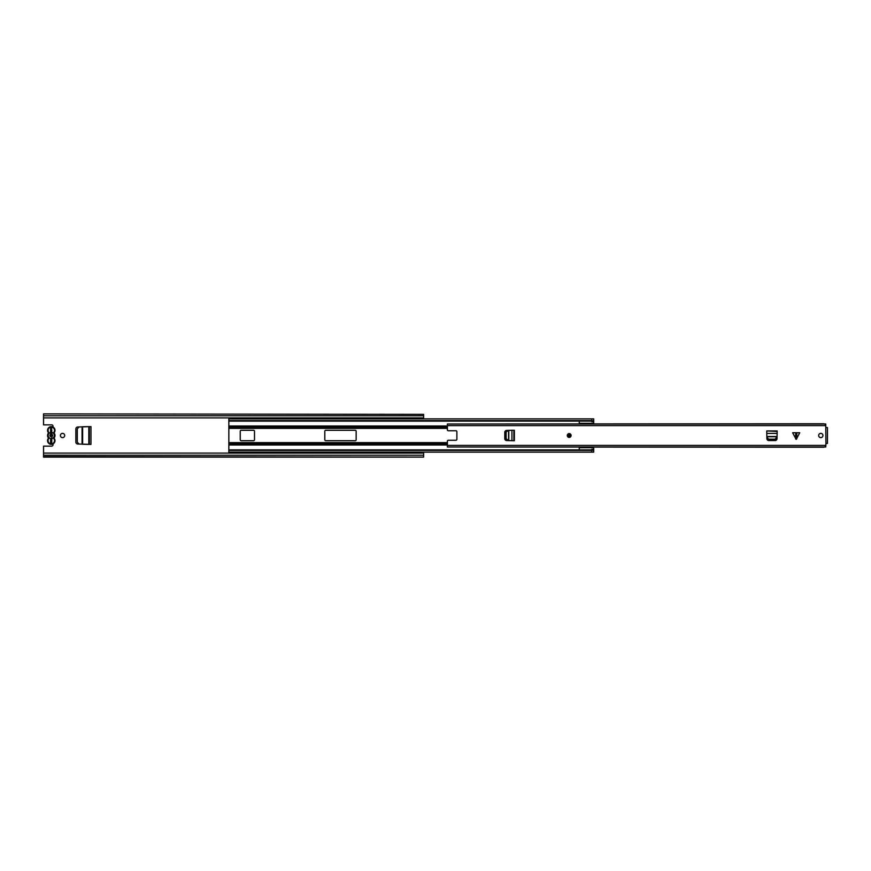 <?xml version="1.0" encoding="UTF-8"?>
<svg xmlns="http://www.w3.org/2000/svg" width="871" height="871" viewBox="0 0 871 871"><rect width="100%" height="100%" fill="white"/><g stroke="black" fill="none" stroke-linecap="round" stroke-linejoin="round"><path stroke-width="1.31" d="M50.616 428.369L50.616 429.708L51.759 429.708L51.759 442.631L51.759 441.292L50.616 441.292L50.616 442.631L50.616 438.472A3.038 3.038 0 0 1 50.616 432.528L50.616 436.654A1.328 1.328 0 0 1 50.616 434.346L50.616 428.369L51.759 428.369M62.549 433.366A2.134 2.134 0 0 0 60.415 435.5A2.134 2.134 0 0 0 62.549 437.634A2.134 2.134 0 0 0 64.694 435.5A2.134 2.134 0 0 0 62.549 433.366M75.853 442.109L75.853 428.891A1.905 1.905 0 0 1 77.661 426.997L90.965 426.616L90.965 444.384L77.661 444.003A1.905 1.905 0 0 1 75.853 442.109M415.075 452.125L415.075 453.083M418.875 453.083L418.875 452.125M418.875 418.875L418.875 417.917M415.075 417.917L415.075 418.875M52.848 427.008A1.426 1.426 0 0 0 51.629 424.863L43.55 424.863L43.55 417.917L423.622 417.917L423.622 418.875M43.55 456.644L423.622 457.112L43.55 457.112L43.55 446.137L51.629 446.137A1.426 1.426 0 0 0 52.848 443.992M423.622 452.125L423.622 453.083L43.55 453.083M423.622 414.356L43.55 413.888L423.622 414.356L423.622 417.917M43.55 417.917L43.55 414.356M423.622 456.644L423.622 453.083M88.831 444.384L82.636 444.254L82.636 426.746L88.831 426.616L88.831 444.384M79.021 444.068L77.279 442.174L77.279 428.826L79.021 426.932M89.354 444.384L89.354 426.616M47.949 437.111L48.732 438.646A0.947 0.947 0 0 0 48.732 437.482A3.234 3.234 0 0 1 48.732 433.518A0.947 0.947 0 0 0 48.732 432.354L48.351 432.647A3.702 3.702 0 0 1 51.28 426.659A3.702 3.702 0 0 1 54.209 432.647L54.209 433.225A3.702 3.702 0 0 1 54.209 437.775L54.623 437.111M48.46 432.931L47.949 433.889M47.578 440.628A3.702 3.702 0 0 0 51.28 444.341A3.702 3.702 0 0 0 54.993 440.628A3.702 3.702 0 0 1 51.28 444.341A3.702 3.702 0 0 1 48.351 438.353M54.993 430.372A3.702 3.702 0 0 0 51.28 426.659A3.702 3.702 0 0 0 48.351 432.647M51.759 434.259L51.759 432.495A3.038 3.038 0 0 1 51.759 438.505L51.759 436.741A1.328 1.328 0 0 0 51.759 434.259M51.759 442.631L50.616 442.631M54.623 433.889L54.209 433.225A3.702 3.702 0 0 1 54.993 435.5M54.209 437.775L54.209 438.353A3.702 3.702 0 0 1 54.993 440.628A3.702 3.702 0 0 0 54.209 438.353L53.839 437.482A3.234 3.234 0 0 0 53.839 433.518L53.839 432.354A3.234 3.234 0 0 0 51.28 427.138A3.234 3.234 0 0 0 48.732 432.354A0.947 0.947 0 0 1 48.928 432.931M48.351 433.225A3.702 3.702 0 0 0 48.351 437.775A3.702 3.702 0 0 1 48.351 433.225L48.732 433.518M591.801 420.584L591.801 418.875L593.706 418.875L593.706 421.727L591.801 421.727L591.801 420.584L228.833 420.584L228.833 449.882L591.801 449.882M240.233 439.779A0.947 0.947 0 0 0 241.191 440.726L253.537 440.726A0.947 0.947 0 0 0 254.495 439.779L254.495 431.221A0.947 0.947 0 0 0 253.537 430.274L241.191 430.274A0.947 0.947 0 0 0 240.233 431.221L240.233 439.779M356.163 431.221A0.947 0.947 0 0 0 355.205 430.274L325.754 430.274A0.947 0.947 0 0 0 324.807 431.221L324.807 439.779A0.947 0.947 0 0 0 325.754 440.726L355.205 440.726A0.947 0.947 0 0 0 356.163 439.779L356.163 431.221M228.833 421.118L591.801 421.118M228.833 420.584L228.833 418.875L591.801 418.875M593.706 447.237L593.706 452.125L228.833 452.125L228.833 449.882M228.833 450.416L591.801 450.416L591.801 449.273L593.706 449.273M579.259 423.763L579.259 421.118M593.706 421.727L593.706 423.763M579.259 449.882L579.259 447.237M591.801 452.125L591.801 450.416M796.192 432.745L799.752 432.745L796.192 439.398L792.632 432.745L796.192 432.745M571.093 435.5A1.905 1.905 0 0 0 569.188 433.595A1.905 1.905 0 0 0 567.293 435.5A1.905 1.905 0 0 0 569.188 437.405A1.905 1.905 0 0 0 571.093 435.5M822.932 435.5A2.134 2.134 0 0 0 820.798 433.366A2.134 2.134 0 0 0 818.664 435.5A2.134 2.134 0 0 0 820.798 437.634A2.134 2.134 0 0 0 822.932 435.5M511.93 430.274L506.595 430.437A1.905 1.905 0 0 0 504.766 432.343L504.766 438.657A1.905 1.905 0 0 0 506.595 440.563L514.369 440.726L514.369 430.274L513.89 440.726L513.89 430.274L511.93 430.274L511.93 440.726M766.73 431.417L766.894 438.712A1.905 1.905 0 0 0 768.799 440.541L775.125 440.541A1.905 1.905 0 0 0 777.019 438.712L777.182 430.938L766.73 430.938L777.182 431.417M825.926 427.519L827.45 427.585L827.45 443.415L825.926 443.481L825.741 424.003L447.378 424.003L447.378 425.614L825.741 425.614M825.926 443.481L825.741 446.997L447.378 446.997L447.378 441.205A0.947 0.947 0 0 1 448.325 440.247L455.925 440.247A0.947 0.947 0 0 0 456.883 439.3L456.883 431.7A0.947 0.947 0 0 0 455.925 430.753L448.325 430.753A0.947 0.947 0 0 1 447.378 429.795L447.378 425.614M456.676 424.003L823.835 423.763L825.741 424.558M456.676 446.997L823.835 447.237L825.741 446.442M768.745 439.158L775.168 439.158L777.095 436.73L766.818 436.73L768.766 439.681L775.168 439.158M777.074 437.482L775.146 439.681M768.766 439.681L766.85 437.482M506.138 432.288L506.138 438.712L508.577 440.639L508.577 430.361L505.626 432.31L506.138 438.712M507.826 440.606L505.626 438.69M505.626 432.31L507.826 430.394M570.146 435.5A0.947 0.947 0 0 1 569.188 436.447A0.947 0.947 0 0 1 568.24 435.5A0.947 0.947 0 0 1 569.188 434.553A0.947 0.947 0 0 1 570.146 435.5M52.227 434.564L52.227 436.436M43.55 455.217L423.622 455.217M43.55 415.783L423.622 415.783M82.07 444.232L82.07 426.768M48.928 438.069A0.947 0.947 0 0 1 48.732 438.646A3.234 3.234 0 0 0 51.28 443.862A3.234 3.234 0 0 0 53.839 438.646A0.947 0.947 0 0 1 53.654 437.895M53.839 433.518A0.947 0.947 0 0 1 53.839 432.354A0.947 0.947 0 0 0 53.654 433.105M53.839 437.482A0.947 0.947 0 0 0 53.839 438.646L54.209 438.353M48.732 437.482L48.46 438.069M228.833 443.829L447.378 443.829M228.833 442.631L447.378 442.631M228.833 426.235L447.378 426.235M228.833 425.995L447.378 425.995M228.833 428.369L447.378 428.369M228.833 427.171L447.378 427.171M228.833 445.005L447.378 445.005M228.833 444.765L447.378 444.765M591.801 421.248L593.706 421.248M593.706 420.769L591.801 420.769M593.706 449.752L591.801 449.752M591.801 450.231L593.706 450.231M796.769 432.745L796.769 438.821M447.378 445.386L825.741 445.386M766.73 433.377L777.182 433.377M766.807 436.502L777.106 436.502M795.615 438.821L795.615 432.745M508.806 430.35L508.806 440.65M569.667 435.5L568.719 435.5L569.667 435.5M593.706 423.339L579.259 423.339M593.706 447.661L579.259 447.661"/></g></svg>
